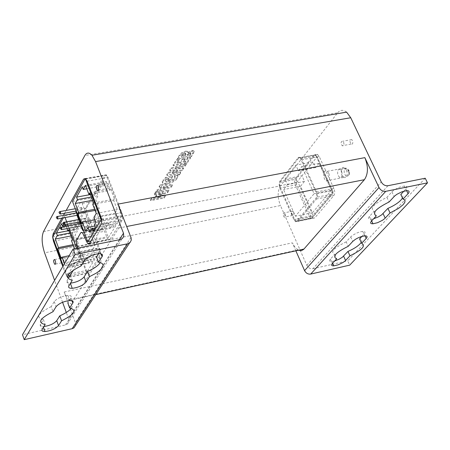 <?xml version="1.0" encoding="UTF-8"?>
<svg xmlns="http://www.w3.org/2000/svg" width="450" height="450" viewBox="0 0 450 450"><rect width="100%" height="100%" fill="white"/><g stroke="black" fill="none" stroke-linecap="round" stroke-linejoin="round"><path stroke-width="0.34" stroke-dasharray="2.25 1.69" d="M341.646 171.422C342.838 175.967 342.09 177.947 339.401 177.362L337.702 174.549L337.641 170.977L338.299 169.785L339.272 169.335L340.363 169.729L341.646 171.422M171.157 187.38L172.507 185.333L160.672 185.287L159.412 187.234L161.871 187.194L160.346 189.546L157.281 190.53L156.071 192.398L171.157 187.38L170.859 186.654L172.209 184.607L160.374 184.556L159.114 186.502L161.572 186.463L160.048 188.814L156.988 189.799L155.779 191.666L170.859 186.654M163.058 188.685L164.053 187.149L168.007 187.088L163.058 188.685L162.759 187.954L163.761 186.424L167.709 186.362L162.759 187.954M168.007 187.088L167.709 186.362M164.053 187.149L163.761 186.424M160.346 189.546L160.048 188.814M157.281 190.53L156.988 189.799M156.071 192.398L155.779 191.666M172.507 185.333L172.209 184.607M160.672 185.287L160.374 184.556M159.412 187.234L159.114 186.502M161.871 187.194L161.572 186.463M180.422 172.159L172.001 172.744L181.969 169.808L183.246 167.873L174.898 168.278L184.804 165.51L186.12 163.519L171.107 167.946L169.712 170.1L177.373 169.824L168.131 172.553L166.748 174.69L179.094 174.167L180.422 172.159L180.726 172.896L172.305 173.481L172.001 172.744M172.305 173.481L182.278 170.544L183.555 168.609L175.208 169.014L185.113 166.247L186.429 164.256L171.411 168.688L170.021 170.843L177.683 170.561L168.435 173.289L167.051 175.427L179.398 174.898L179.094 174.167M179.398 174.898L180.726 172.896M167.051 175.427L166.748 174.69M168.435 173.289L168.131 172.553M177.683 170.561L177.373 169.824M170.021 170.843L169.712 170.1M171.411 168.688L171.107 167.946M186.429 164.256L186.12 163.519M185.113 166.247L184.804 165.51M175.208 169.014L174.898 168.278M183.555 168.609L183.246 167.873M182.278 170.544L181.969 169.808M163.114 181.125C161.961 182.964 162.562 183.926 164.914 184.016L167.659 183.729C172.153 182.818 175.354 181.069 177.261 178.487L177.913 175.911L174.724 176.49L175.162 177.362L174.915 178.689L172.749 180.495L168.992 181.761L165.87 181.699L165.594 180.984L166.32 179.634L168.998 179.145L168.036 180.619L170.572 180.152L172.755 176.822L166.044 178.042L163.114 181.125L162.816 180.388C161.662 182.233 162.264 183.195 164.616 183.285L167.361 182.998C171.855 182.087 175.056 180.338 176.963 177.756L177.609 175.179L174.426 175.759L174.859 176.625L174.611 177.958L172.451 179.764L168.694 181.029L166.421 181.226L165.308 180.585L166.016 178.898L168.694 178.408L167.732 179.888L170.274 179.421L172.451 176.091L165.741 177.311L162.816 180.388M166.32 179.634L166.016 178.898M168.998 179.145L168.694 178.408M168.036 180.619L167.732 179.888M170.572 180.152L170.274 179.421M172.755 176.822L172.451 176.091M166.044 178.042L165.741 177.311M177.913 175.911L177.609 175.179M174.724 176.49L174.426 175.759M174.611 176.664L174.308 175.933M175.162 177.362L174.859 176.625M172.749 180.495L172.451 179.764M182.447 158.811L180.411 161.933L176.929 162.546L179.123 159.159L176.484 159.626L173.019 164.987L186.761 162.54L190.288 157.196L187.672 157.657L185.451 161.038L183.032 161.466L185.074 158.349L182.447 158.811L182.756 159.553L180.72 162.675L180.411 161.933M180.72 162.675L177.232 163.294L179.432 159.907L176.794 160.374L173.329 165.729L187.071 163.282L190.603 157.939L187.982 158.4L185.76 161.781L183.341 162.208L185.389 159.092L185.074 158.349M185.389 159.092L182.756 159.553M183.341 162.208L183.032 161.466M185.76 161.781L185.451 161.038M187.982 158.4L187.672 157.657M190.603 157.939L190.288 157.196M187.071 163.282L186.761 162.54M173.329 165.729L173.019 164.987M176.794 160.374L176.484 159.626M179.432 159.907L179.123 159.159M177.232 163.294L176.929 162.546M154.401 194.979L163.294 193.314L156.69 195.727L155.869 196.987L160.718 197.235L151.858 198.911L150.739 200.638L164.064 198.112L165.459 196.009L159.947 195.621L167.602 192.763L169.009 190.626L155.593 193.134L154.401 194.979L154.108 194.254L163.001 192.589L156.398 195.002L155.576 196.262L160.425 196.515L151.566 198.186L150.446 199.912L163.772 197.398L165.167 195.289L159.654 194.895L167.304 192.037L168.716 189.906L155.301 192.409L154.108 194.254M164.064 198.112L163.772 197.398M165.459 196.009L165.167 195.289M159.947 195.621L159.654 194.895M167.602 192.763L167.304 192.037M169.009 190.626L168.716 189.906M155.593 193.134L155.301 192.409M163.294 193.314L163.001 192.589M156.69 195.727L156.398 195.002M155.869 196.987L155.576 196.262M160.718 197.235L160.425 196.515M151.858 198.911L151.566 198.186M150.739 200.638L150.446 199.912M188.466 152.893L187.206 151.729L182.436 153.225L179.747 155.807L177.671 159.013L191.498 156.583L194.209 151.672L192.161 151.262L188.466 152.893L186.891 150.975L185.794 151.088L182.121 152.471L179.432 155.059L177.362 158.265L191.183 155.841L193.894 150.924L191.846 150.514L188.151 152.145M194.209 151.672L193.894 150.924M191.498 156.583L191.183 155.841M177.671 159.013L177.362 158.265M184.489 153.174L185.67 153.501L184.686 155.211L181.192 155.824L182.632 153.968L184.489 153.174L184.798 153.922L185.985 154.249L185.67 153.501M185.985 154.249L185.001 155.959L184.686 155.211M189.81 152.691L190.738 152.893L189.984 154.282L187.054 154.794L188.184 153.354L189.81 152.691L190.125 153.439L191.053 153.641L190.738 152.893M191.053 153.641L190.299 155.025L189.984 154.282M188.398 152.904L188.083 152.156M185.001 155.959L181.502 156.572L182.947 154.716L182.632 153.968M182.947 154.716L184.798 153.922M181.502 156.572L181.192 155.824M190.299 155.025L187.369 155.542L188.499 154.097L188.184 153.354M188.499 154.097L190.125 153.439M187.369 155.542L187.054 154.794M43.532 231.559L280.496 185.833L337.669 112.793L84.842 155.52M81.984 208.131L81.562 210.054L81.028 207.951L81.377 207.416L81.984 208.131M79.161 213.058L78.75 214.971L78.21 212.884L78.553 212.344L79.161 213.058M83.171 223.644L82.761 225.557L82.215 223.464L82.558 222.919L83.171 223.644M86.029 218.762L85.607 220.686L85.061 218.576L85.41 218.036L86.029 218.762M75.949 211.112L76.219 209.936L80.488 202.404L81.501 202.32L82.181 203.473L88.442 219.904L88.588 223.684L83.841 231.396M94.343 229.095L93.364 229.185L92.638 227.976L86.451 211.759L86.304 208.041L90.653 200.52L91.676 200.436L92.362 201.583L98.651 217.946L98.786 221.709L94.343 229.095L84.218 231.075M81 225.9L80.117 223.566M79.476 221.861L78.587 219.521M76.995 215.303L76.157 212.974M81.866 253.114L85.089 261.697L87.221 258.233L89.027 263.036L91.204 259.532L92.115 261.951L94.179 258.637L93.263 256.213L94.703 253.896L92.863 249.053L95.062 245.481L91.749 236.762L92.526 235.479L88.858 225.838L88.087 227.132L84.814 218.514L82.648 222.227L81.748 219.853L76.337 229.168L77.22 231.525L75.122 235.131L78.306 243.624L77.574 244.862L81.124 254.34L81.866 253.114L69.176 255.69M74.514 248.754L74.812 249.553L72.692 253.136L74.509 258.024L73.119 260.342L74.025 262.789L72.028 266.108L71.128 263.672L69.024 267.182L67.23 262.339L65.171 265.809L64.412 263.751M65.171 265.809L85.089 261.697M61.262 258.384L81.124 254.34M73.373 245.7L77.574 244.862M72.996 244.682L78.306 243.624M70.959 235.946L75.122 235.131M69.846 232.971L77.22 231.525M67.815 230.822L76.337 229.168M61.672 223.695L81.748 219.853M65.818 225.467L82.648 222.227M63.551 224.342L64.659 222.368L84.814 218.514M69.047 230.833L88.087 227.132M64.659 222.368L65.475 224.55M66.116 226.26L66.988 228.606M68.648 229.759L88.858 225.838M84.645 212.057L99.669 251.505L86.918 271.912L72.411 233.196L84.645 212.057L64.462 215.871L65.093 217.558M66.679 221.799L67.556 224.151M68.197 225.861L69.075 228.206M76.607 248.333L79.346 255.651L99.669 251.505M52.639 237.06L72.411 233.196L73.226 237.246L85.725 270.613L87.294 273.189L89.032 272.998L100.209 255.015L100.282 250.644L97.133 241.549L96.649 237.926L97.059 235.575L101.042 228.994L101.959 228.33L103.084 228.847L104.541 231.272L106.706 236.903L108.197 239.366L109.62 239.811L122.074 220.421L122.721 217.603L122.034 213.199L108.051 177.474L106.757 175.281L106.194 174.825L85.286 178.532M63.332 217.896L64.462 215.871M74.812 249.553L95.062 245.481M71.533 240.767L91.749 236.762M72.692 253.136L92.863 249.053M67.23 262.339L87.221 258.233M69.024 267.182L89.027 263.036M71.128 263.672L91.204 259.532M73.119 260.342L93.263 256.213M74.509 258.024L94.703 253.896M72.281 239.484L92.526 235.479M74.025 262.789L94.179 258.637M72.028 266.108L92.115 261.951M79.346 255.651L67.011 276.092L67.646 275.963M70.155 275.434L86.918 271.912M67.011 276.092L63.214 265.781M122.147 215.539L108.354 237.611L92.976 197.668L106.194 174.825L122.147 215.539L101.509 219.516M91.001 241.071L108.354 237.611M72.506 201.442L92.976 197.668M116.179 223.363L115.206 220.86L116.775 218.34L114.823 213.339L117.214 209.447L113.698 200.453L114.542 199.058L110.649 189.107L109.811 190.513L106.335 181.626L103.978 185.664L103.022 183.212L97.138 193.343L98.078 195.778L95.794 199.693L99.174 208.451L98.376 209.796L102.139 219.572L102.949 218.239L106.363 227.098L108.681 223.329L110.599 228.291L112.961 224.477L113.929 226.969L116.179 223.363L95.31 227.43M94.348 224.91L115.206 220.86M93.133 231.047L113.929 226.969M94.978 227.987L112.961 224.477M92.756 204.362L113.698 200.453M93.572 202.961L114.542 199.058M89.713 192.926L110.649 189.107M95.861 222.379L116.775 218.34M93.926 217.333L114.823 213.339M89.888 232.357L110.599 228.291M94.776 226.035L108.681 223.329M85.742 231.131L106.363 227.098M96.244 213.435L117.214 209.447M90.169 194.107L109.811 190.513M85.461 185.372L106.335 181.626M86.771 188.775L103.978 185.664M82.237 186.953L103.022 183.212M90.354 194.586L97.138 193.343M91.294 197.027L98.078 195.778M92.548 200.295L95.794 199.693M94.657 209.301L99.174 208.451M95.085 210.42L98.376 209.796M81.579 223.537L102.139 219.572M94.871 219.791L102.949 218.239M106.194 174.825L104.468 175.404L72.922 230.051L72.411 233.196M279.653 185.811L294.48 182.953L297.568 181.311L296.269 179.91L294.497 179.567L313.942 155.047L315.006 155.104L317.093 156.842L316.541 155.874L315.984 155.931L331.937 190.676L332.499 190.609L333.022 191.52L332.595 193.888L331.892 194.192L311.732 217.941L312.424 217.637L312.863 215.308L309.735 216.945L294.48 182.953L294.497 179.567L279.664 182.413L279.653 185.811L294.84 220.028L295.718 221.175L296.82 221.034L316.676 197.235L316.71 193.703L300.066 157.691L298.806 157.826L279.664 182.413M296.82 221.034L311.732 217.941L310.618 218.081L309.735 216.945L294.84 220.028M316.71 193.703L331.937 190.676L331.892 194.192L316.676 197.235M284.957 179.032L301.984 175.781L297.568 181.311L312.863 215.308L333.022 191.52L317.093 156.842L301.984 175.781L304.504 181.361L300.549 186.266L312.457 212.726L331.431 190.26L319.056 163.294L315.63 167.552L313.048 161.91L295.83 165.116L298.401 170.797L301.764 166.534L314.083 193.703L295.431 216.231L283.579 189.568L287.466 184.652L284.957 179.032L295.83 165.116M298.806 157.826L315.214 154.907L315.984 155.931L300.831 158.721M315.63 167.552L298.401 170.797M319.056 163.294L301.764 166.534M331.431 190.26L314.083 193.703M312.457 212.726L295.431 216.231M300.549 186.266L283.579 189.568M304.504 181.361L287.466 184.652M297.894 157.984L298.873 157.309L299.829 157.382L301.944 159.778L316.553 191.947L317.385 195.885L316.485 199.001L297.743 221.428L295.537 221.709L293.777 219.414L279.838 187.982L279.045 184.202L279.849 181.181L297.894 157.984L315.163 154.817L296.803 177.941L295.976 180.945L296.764 184.703L310.776 215.899L312.548 218.177L314.781 217.89L333.849 195.519L334.581 193.978L334.761 191.852L334.159 189.017L319.258 156.583L317.323 154.294L316.159 154.136L315.163 154.817M328.854 173.436C330.345 179.128 329.428 181.609 326.104 180.872C322.251 178.279 323.466 168.21 327.274 171.315L328.854 173.436M346.461 170.055L344.869 167.957C341.027 164.88 339.761 174.898 343.654 177.458C347.017 178.178 347.951 175.714 346.461 170.055M61.869 218.171L63.428 215.376M64.609 213.244L66.167 210.442M67.427 277.414L65.841 274.781L62.792 266.496M77.687 248.113L79.813 254.166L80.004 258.756L73.479 269.955M108.799 184.596L108.186 183.544C106.498 183.487 106.374 185.102 107.814 188.381C109.192 188.916 109.519 187.656 108.799 184.596M65.188 258.744L64.479 257.563C63.135 257.929 63.163 259.487 64.558 262.226C65.616 262.491 65.829 261.326 65.188 258.744M343.603 142.149C344.317 144.945 343.839 146.132 342.174 145.716C340.588 142.757 340.83 141.255 342.906 141.21L343.603 142.149M352.463 140.552L351.765 139.612C349.678 139.663 349.431 141.159 351.022 144.107C352.699 144.518 353.177 143.336 352.463 140.552M285.233 213.874C285.879 216.242 285.548 217.344 284.243 217.17C282.662 214.695 282.724 213.244 284.417 212.811L285.233 213.874M293.603 212.164L292.781 211.106C291.071 211.545 291.009 212.991 292.596 215.454C293.912 215.623 294.249 214.532 293.603 212.164M402.48 198.023C403.386 196.172 402.817 194.991 400.787 194.49M403.875 191.166L405.844 189.039C407.576 186.975 407.064 185.968 404.308 186.013L399.668 187.144L394.718 189.613L392.451 191.329L386.899 197.347C373.748 203.895 369.501 208.536 374.164 211.269L369.382 216.495C367.836 218.368 368.331 219.291 370.868 219.257L373.646 218.751M374.164 211.269L376.312 215.854M386.899 197.347L389.098 201.988M361.907 236.407L364.146 233.994C365.636 232.234 365.169 231.362 362.745 231.384L359.246 232.099L356.226 233.274L352.581 235.333L350.696 236.925L346.196 241.847L348.233 246.308M361.221 242.438C362.379 240.508 361.834 239.327 359.595 238.905M346.196 241.847C333.787 247.978 329.957 252.163 334.716 254.396L330.401 259.116C329.062 260.719 329.512 261.517 331.74 261.501L334.733 260.949M334.716 254.396L336.701 258.812M100.294 262.626C102.111 259.515 100.856 257.653 96.542 257.04M98.612 253.727L100.091 251.364C101.154 249.334 99.962 248.349 96.514 248.406C90.214 249.261 85.556 251.443 82.536 254.942L79.087 260.629C65.014 267.834 62.094 272.655 70.318 275.085L67.039 280.491C66.122 282.302 67.213 283.191 70.324 283.151L70.515 283.146M70.318 275.085L72.253 280.311M79.087 260.629L81.067 265.933M71.325 308.233C73.44 305.184 72.264 303.435 67.809 302.979L70.971 297.928C71.871 296.241 70.852 295.408 67.911 295.431C61.774 296.218 57.223 298.266 54.248 301.573L51.182 306.63L53.01 311.704M51.182 306.63C37.963 313.335 35.359 317.627 43.374 319.506L40.444 324.332C39.667 325.845 40.601 326.593 43.256 326.588L43.909 326.548M43.374 319.506L45.157 324.512M295.864 250.824L292.354 242.843L295.307 247.686L298.524 250.245M387.951 185.721L312.913 268.74C310.275 269.049 308.244 267.902 306.821 265.303L280.451 205.56L44.578 252.833M425.228 178.228L347.749 260.831L349.706 265.146M312.913 268.74L347.749 260.831M75.544 325.491L75.369 322.684L130.967 237.403M117.934 204.131C121.286 214.065 121.551 222.047 118.716 228.066L73.749 299.424C72.484 301.314 70.892 301.506 68.974 299.993L66.414 296.843L64.159 292.016L75.369 322.684M119.323 239.743L68.648 318.954L68.805 321.789L67.601 323.814L65.447 324.939L22.5 334.693M280.496 185.833C277.431 190.935 277.414 197.511 280.451 205.56M346.624 112.14C343.226 109.552 340.239 109.766 337.669 112.793M68.648 318.954L66.296 312.486M62.578 302.282L54.602 280.361M349.267 171.062C345.696 168.255 349.931 177.317 349.267 171.062M348.204 170.162C349.402 174.696 348.649 176.67 345.943 176.091L344.239 173.289L344.188 169.723L344.852 168.531L345.825 168.086L346.922 168.474L348.204 170.162M165.971 180.124L165.673 179.387M168.992 181.761L168.694 181.029M167.659 183.729L167.361 182.998M177.261 178.487L176.963 177.756M174.915 178.689L174.611 177.958M192.161 151.262L191.846 150.514M193.359 153.759L193.044 153.017M179.747 155.807L179.432 155.059M185.243 155.588L184.928 154.839M190.389 154.89L190.074 154.148M182.436 153.225L182.121 152.471M186.109 151.836L185.794 151.088M181.575 156.459L181.26 155.711M187.532 155.289L187.217 154.541M59.85 211.494L60.216 214.076M57.139 216.433L57.504 219.004M61.099 227.098L61.476 229.68L61.976 229.579M63.844 222.21L64.221 224.797L64.733 224.696M92.638 227.976L82.53 229.95M86.451 211.759L76.371 213.66M86.304 208.041L76.219 209.936M90.653 200.52L80.488 202.404M92.362 201.583L82.181 203.473M98.651 217.946L88.442 219.904M98.786 221.709L88.588 223.684M54.096 241.014L73.226 237.246M87.114 181.209L108.051 177.474M319.258 156.583L301.944 159.778M333.945 188.499L316.553 191.947M333.849 195.519L316.485 199.001M314.781 217.89L297.743 221.428M310.776 215.899L293.777 219.414M296.764 184.703L279.838 187.982M296.803 177.941L279.849 181.181M77.181 246.774L97.504 242.696M76.866 239.282L97.222 235.254M80.561 233.004L101.042 228.994M85.23 235.074L104.541 231.272M87.379 240.75L106.706 236.903M89.612 243.366L110.256 239.231M101.053 224.511L122.074 220.421M100.761 216.653L121.826 212.614M85.117 178.836L104.468 175.404M54.557 233.623L72.922 230.051M65.841 274.781L85.725 270.613M69.086 277.2L89.032 272.998M79.599 259.869L99.906 255.696M79.29 252.394L99.63 248.271M369.382 216.495L371.514 221.057M391.894 191.886L394.116 196.543M405.844 189.039L406.626 190.665M364.146 233.994L365.012 235.856M350.696 236.925L352.749 241.408M330.401 259.116L332.37 263.509M67.039 280.491L68.951 285.699M82.536 254.942L84.538 260.274M100.091 251.364L101.064 253.929M40.444 324.332L42.216 329.31M54.248 301.573L56.093 306.669M70.971 297.928L72 300.724M306.821 265.303L381.246 181.907M65.447 324.939L120.122 239.58M64.159 292.016L292.354 242.843M95.76 294.609L73.749 299.424M118.716 228.066L126.698 226.496M340.363 169.729L346.922 168.474L348.728 170.1C350.387 174.336 349.459 176.333 345.943 176.091L339.401 177.362M167.029 181.969L166.731 181.237M164.914 184.016L164.616 183.285M193.106 151.166L192.791 150.418M185.107 153.112L185.417 153.861M190.198 152.657L190.513 153.405M187.206 151.729L186.891 150.975M81.641 207.551L75.268 208.744M81.562 210.054L76.151 211.072M60.722 213.975L60.21 214.071M78.817 212.468L76.821 212.844M78.75 214.971L77.698 215.167M57.999 218.903L57.499 218.998M82.817 223.042L80.826 223.431M82.761 225.557L81.709 225.759M85.68 218.171L79.296 219.386M85.607 220.686L80.179 221.726M93.364 229.185L83.25 231.159M91.676 200.436L81.501 202.32M85.837 178.993L106.757 175.281M295.718 221.175L312.424 217.637L332.736 193.719L333.129 192.606L332.904 191.323L316.541 155.874L315.214 154.907L300.066 157.691M317.717 154.536L300.414 157.714M312.548 218.177L295.537 221.709M344.869 167.957L327.274 171.315M343.654 177.458L326.104 180.872M84.268 232.537L103.084 228.847M89.803 243.045L108.197 239.366M69.21 276.998L87.294 273.189M98.404 190.091L107.814 188.381M97.566 185.456L108.186 183.544M55.496 264.082L64.558 262.226M54.602 259.571L64.479 257.563M351.765 139.612L342.906 141.21M351.022 144.107L342.174 145.716M292.781 211.106L284.417 212.811M292.596 215.454L284.243 217.17M370.868 219.257L371.644 220.916M404.308 186.013L406.553 190.671M362.745 231.384L364.821 235.862M331.74 261.501L332.556 263.312M96.514 248.406L98.539 253.732M43.256 326.588L43.487 327.234M67.911 295.431L69.778 300.521M67.297 324.073L122.136 238.697M297.923 249.936L68.974 299.993"/><path stroke-width="0.67" d="M385.74 191.346C382.888 191.61 380.644 190.333 379.012 187.521L304.577 270.636C306.006 273.24 308.042 274.387 310.691 274.078L385.74 191.346L427.5 182.863L425.228 178.228L387.951 185.721C385.11 185.979 382.877 184.708 381.246 181.907L350.741 117.748L346.624 112.14L91.963 155.267C89.106 152.274 86.732 152.359 84.842 155.52L43.532 231.559C41.394 236.886 41.743 243.973 44.578 252.833L54.602 280.361M83.841 231.396L82.53 229.95L81 225.9M80.117 223.566L79.476 221.861M78.587 219.521L76.995 215.303M76.157 212.974L75.949 211.112M64.412 263.751L61.982 257.153L69.176 255.69M61.982 257.153L61.262 258.384L57.741 248.828L73.373 245.7M57.741 248.828L58.449 247.584L72.996 244.682M58.449 247.584L55.294 239.023L70.959 235.946M55.294 239.023L57.324 235.412L69.846 232.971M57.324 235.412L56.447 233.032L67.815 230.822M56.447 233.032L61.672 223.695L62.567 226.091L65.818 225.467M62.567 226.091L63.551 224.342M66.988 228.606L67.905 231.058L69.047 230.833M65.475 224.55L66.116 226.26M67.905 231.058L68.648 229.759L72.281 239.484L71.533 240.767L74.514 248.754M65.093 217.558L66.679 221.799M67.556 224.151L68.197 225.861M69.075 228.206L76.607 248.333M63.214 265.781L52.639 237.06L63.332 217.896M67.646 275.963L70.155 275.434M101.093 219.594L85.286 178.532L72.506 201.442L87.744 241.723L101.093 219.594L101.509 219.516M87.744 241.723L91.001 241.071M92.177 228.532L89.888 232.357L87.986 227.357L85.742 231.131L82.361 222.199L81.579 223.537L77.844 213.677L78.621 212.327L75.274 203.496L77.479 199.569L76.545 197.117L82.237 186.953L83.183 189.428L85.461 185.372L88.909 194.338L89.713 192.926L93.572 202.961L92.756 204.362L96.244 213.435L93.926 217.333L95.861 222.379L94.348 224.91L95.31 227.43L93.133 231.047L92.177 228.532L94.978 227.987M87.986 227.357L94.776 226.035M88.909 194.338L90.169 194.107M83.183 189.428L86.771 188.775M76.545 197.117L90.354 194.586M77.479 199.569L91.294 197.027M75.274 203.496L92.548 200.295M78.621 212.327L94.657 209.301M77.844 213.677L95.085 210.42M82.361 222.199L94.871 219.791M62.792 266.496L53.46 241.138L52.639 237.06L53.117 233.899L61.869 218.171M66.167 210.442L83.599 179.106L85.286 178.532L87.114 181.209L100.974 217.237L101.661 221.062L101.228 224.167L89.263 243.782L88.554 244.007L87.604 243.484L82.552 232.875L81.45 232.346L80.668 232.841L76.466 240.412L76.534 244.389L77.687 248.113M63.428 215.376L64.609 213.244M73.479 269.955L69.086 277.2L67.427 277.414M98.173 186.514C98.893 189.585 98.578 190.851 97.211 190.311C95.782 187.014 95.895 185.4 97.566 185.456L98.173 186.514M55.305 260.764C55.941 263.351 55.738 264.516 54.692 264.251C53.303 261.495 53.274 259.937 54.602 259.571L55.305 260.764M373.646 218.751L378.276 216.928L381.645 214.858L387.9 208.384L390.06 212.94L384.654 218.666L382.416 220.326L377.522 222.711L372.983 223.791C370.446 223.836 369.956 222.924 371.514 221.057L376.312 215.854C371.666 213.159 375.924 208.536 389.098 201.988L394.673 195.992L396.951 194.276L401.912 191.807L406.553 190.671C409.309 190.614 409.815 191.616 408.077 193.669L402.998 199.102L404.01 199.446L405.056 200.655L404.752 202.449L403.127 204.683L398.582 208.395L390.06 212.94M387.9 208.384C395.392 205.059 400.252 201.606 402.48 198.023M403.875 191.166L400.787 194.49L402.998 199.102M352.749 241.408L355.461 239.276L358.296 237.763L361.316 236.588L364.821 235.862C367.239 235.834 367.706 236.694 366.21 238.449L361.637 243.338C366.098 245.683 362.211 249.84 349.965 255.819L345.066 261.011L342.906 262.575L338.113 264.853L333.703 265.866C331.476 265.894 331.031 265.106 332.37 263.509L336.701 258.812C331.959 256.607 335.801 252.444 348.233 246.308L352.749 241.408M361.637 243.338L359.595 238.905L361.907 236.407M334.733 260.949L339.142 259.211L342.298 257.293L347.968 251.438L349.965 255.819M347.968 251.438C354.572 248.535 358.988 245.537 361.221 242.438M70.515 283.146C76.641 282.291 81.18 280.204 84.139 276.874L87.514 271.474L89.46 276.666L86.068 282.043C83.014 285.418 78.401 287.516 72.231 288.326C69.12 288.377 68.029 287.499 68.951 285.699L72.253 280.311C64.029 277.931 66.971 273.139 81.067 265.933L84.538 260.274C87.57 256.787 92.239 254.604 98.539 253.732C101.987 253.665 103.179 254.638 102.105 256.657L98.533 262.305L101.458 263.064L102.392 263.722L103.117 265.517L102.291 267.801L100.001 270.382L96.452 273.037L89.46 276.666M87.514 271.474C93.825 268.723 98.083 265.776 100.294 262.626M98.612 253.727L96.542 257.04L98.533 262.305M43.909 326.548C49.77 325.62 54.051 323.662 56.751 320.664L59.771 315.838L61.566 320.811L58.534 325.609C55.53 328.804 51.024 330.784 45.017 331.537C42.362 331.554 41.428 330.812 42.216 329.31L45.157 324.512C37.148 322.673 39.763 318.403 53.01 311.704L56.093 306.669C59.079 303.379 63.636 301.326 69.778 300.521C72.72 300.488 73.733 301.309 72.827 302.991L69.654 308.014C77.327 310.022 74.633 314.286 61.566 320.811M59.771 315.838C65.306 313.447 69.159 310.911 71.325 308.233M67.809 302.979L69.654 308.014M298.524 250.245L301.455 250.622L303.649 249.39L364.399 179.696C368.263 173.953 368.415 166.596 364.849 157.635L379.012 187.521M304.577 270.636L295.864 250.824M73.103 249.036L75.122 254.441L24.232 339.66L22.5 334.693L73.103 249.036L120.122 239.58L122.462 238.421L123.739 236.273L123.497 233.213L95.558 161.589L350.741 117.748M364.849 157.635L117.934 204.131L131.119 237.842L131.299 240.053L130.236 242.331L127.62 243.782L75.122 254.441M310.691 274.078L349.706 265.146L427.5 182.863M127.62 243.782L72.191 328.68L74.014 327.831L75.544 325.491M72.191 328.68L24.232 339.66M66.296 312.486L62.578 302.282M91.963 155.267L95.558 161.589M60.216 214.076L60.609 212.136L59.85 211.494M57.504 219.004L57.887 217.074L57.139 216.433M80.826 223.431L61.515 227.149C59.923 227.368 59.906 228.212 61.47 229.674L61.864 227.756L61.099 227.098M79.296 219.386L64.271 222.261C62.668 222.48 62.646 223.324 64.215 224.792L64.614 222.862L63.844 222.21M53.46 241.138L54.096 241.014M83.987 235.322L85.23 235.074M86.136 240.998L87.379 240.75M83.599 179.106L85.117 178.836M53.117 233.899L54.557 233.623M383.062 213.598L385.2 218.132M406.626 190.665L408.077 193.669M365.012 235.856L366.21 238.449M343.603 256.146L345.583 260.511M84.139 276.874L86.068 282.043M101.064 253.929L102.105 256.657M56.751 320.664L58.534 325.609M72 300.724L72.827 302.991M123.497 233.213L119.323 239.743M303.964 249.053L95.76 294.609M126.698 226.496L364.399 179.696M75.268 208.744L60.272 211.545C58.669 211.781 58.646 212.625 60.21 214.071M76.151 211.072L60.722 213.975M76.821 212.844L57.549 216.484C55.958 216.714 55.941 217.558 57.499 218.998M77.698 215.167L57.999 218.903M81.709 225.759L61.976 229.579M80.179 221.726L64.733 224.696M82.552 232.875L84.268 232.537M87.604 243.484L89.803 243.045M67.427 277.374L69.21 276.998M97.211 190.311L98.404 190.091M54.692 264.251L55.496 264.082M371.644 220.916L372.983 223.791M332.556 263.312L333.703 265.866M70.391 283.343L72.231 288.326M43.487 327.234L45.017 331.537M74.014 327.831L129.606 242.91"/></g></svg>
